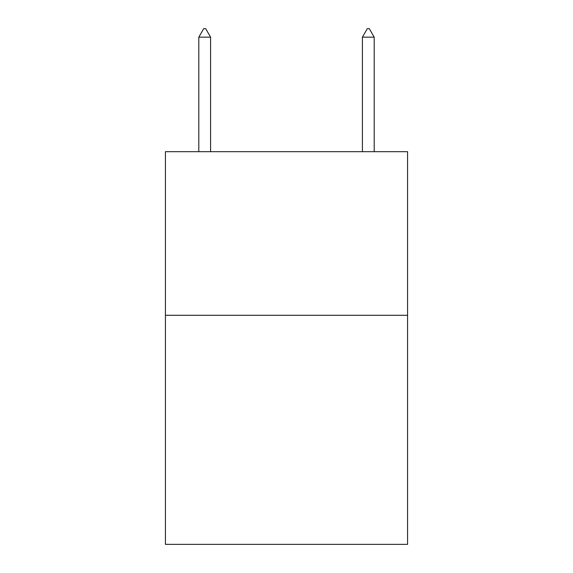<?xml version="1.0" encoding="UTF-8"?>
<svg xmlns="http://www.w3.org/2000/svg" width="573" height="573" viewBox="0 0 573 573"><rect width="100%" height="100%" fill="white"/><g stroke="black" fill="none" stroke-linecap="round" stroke-linejoin="round"><path stroke-width="0.86" d="M407.575 315.293L407.575 544.35L165.425 544.35L165.425 151.687L407.575 151.687L407.575 315.293L165.425 315.293M210.585 37.159L205.678 28.65L203.716 28.65L198.802 37.159L210.585 37.159L210.585 151.687M198.802 37.159L198.802 151.687M367.322 28.65L369.284 28.65L374.198 37.159L362.415 37.159L367.322 28.65M374.198 151.687L374.198 37.159M362.415 151.687L362.415 37.159"/></g></svg>
